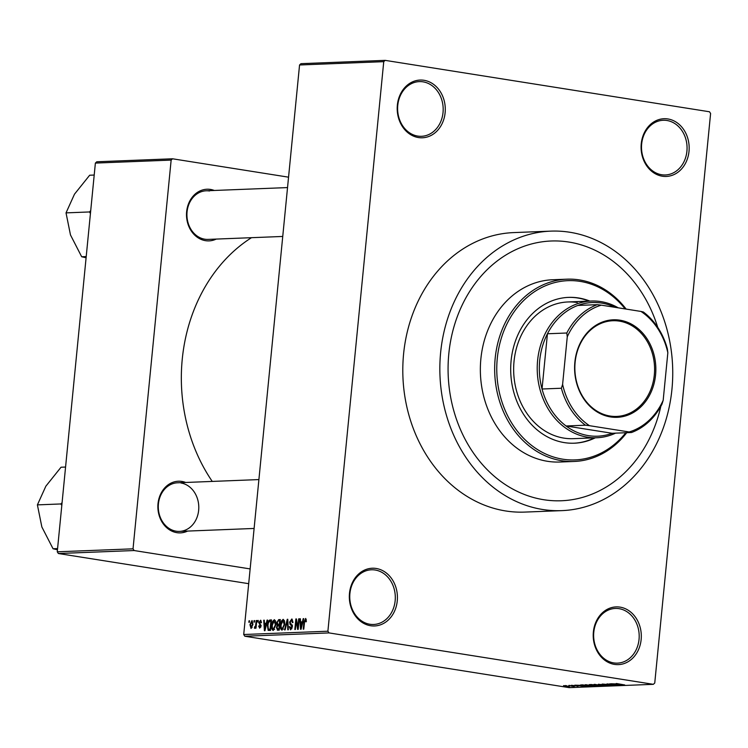 <?xml version="1.0" encoding="UTF-8"?>
<svg xmlns="http://www.w3.org/2000/svg" width="748" height="748" viewBox="0 0 748 748"><rect width="100%" height="100%" fill="white"/><g stroke="black" fill="none" stroke-linecap="round" stroke-linejoin="round"><path stroke-width="1.12" d="M662.317 176.21A28.882 24.039 -92.3 0 1 641.242 143.794A28.882 24.039 -92.3 0 1 667.936 118.96A28.882 24.039 -92.3 0 1 689.011 151.367A28.882 24.039 -92.3 0 1 662.317 176.21M666.945 120.493A27.367 22.777 87.7 0 0 663.205 120.278A27.367 22.777 87.7 0 0 641.513 146.271A27.367 22.777 87.7 0 0 661.625 174.733A27.367 22.777 87.7 0 0 665.365 174.957A27.367 22.777 87.7 0 0 687.057 148.964A27.367 22.777 87.7 0 0 666.945 120.493M614.454 664.383A28.882 24.039 -92.3 0 1 593.37 631.976A28.882 24.039 -92.3 0 1 620.064 607.133A28.882 24.039 -92.3 0 1 641.148 639.549A28.882 24.039 -92.3 0 1 614.454 664.383M619.073 608.676A27.367 22.777 87.7 0 0 615.342 608.451A27.367 22.777 87.7 0 0 593.65 634.444A27.367 22.777 87.7 0 0 613.762 662.915A27.367 22.777 87.7 0 0 617.493 663.13A27.367 22.777 87.7 0 0 639.185 637.146A27.367 22.777 87.7 0 0 619.073 608.676M370.569 625.73A28.882 24.039 -92.3 0 1 349.484 593.314A28.882 24.039 -92.3 0 1 376.179 568.471A28.882 24.039 -92.3 0 1 397.263 600.887A28.882 24.039 -92.3 0 1 370.569 625.73M375.187 570.013A27.367 22.777 87.7 0 0 371.457 569.789A27.367 22.777 87.7 0 0 349.765 595.782A27.367 22.777 87.7 0 0 369.867 624.253A27.367 22.777 87.7 0 0 373.607 624.477A27.367 22.777 87.7 0 0 395.299 598.484A27.367 22.777 87.7 0 0 375.187 570.013M418.431 137.548A28.882 24.039 -92.3 0 1 397.356 105.141A28.882 24.039 -92.3 0 1 424.051 80.298A28.882 24.039 -92.3 0 1 445.125 112.714A28.882 24.039 -92.3 0 1 418.431 137.548M423.059 81.841A27.367 22.777 87.7 0 0 419.319 81.616A27.367 22.777 87.7 0 0 397.627 107.609A27.367 22.777 87.7 0 0 417.739 136.08A27.367 22.777 87.7 0 0 421.47 136.304A27.367 22.777 87.7 0 0 443.171 110.311A27.367 22.777 87.7 0 0 423.059 81.841M216.237 239.079A25.843 21.514 -92.3 0 1 205.504 240.669A25.843 21.514 -92.3 0 1 186.645 211.665A25.843 21.514 -92.3 0 1 210.525 189.44A25.843 21.514 -92.3 0 1 214.321 190.469M209.534 190.983A24.319 20.243 87.7 0 0 206.214 190.787A24.319 20.243 87.7 0 0 186.935 213.891A24.319 20.243 87.7 0 0 204.812 239.201A24.319 20.243 87.7 0 0 208.131 239.397L282.744 236.452M187.598 531.08A25.843 21.514 -92.3 0 1 176.874 532.67A25.843 21.514 -92.3 0 1 158.015 503.675A25.843 21.514 -92.3 0 1 181.895 481.441A25.843 21.514 -92.3 0 1 185.691 482.469M258.901 479.58L177.585 482.787A24.319 20.243 87.7 0 0 158.296 505.891A24.319 20.243 87.7 0 0 176.173 531.202A24.319 20.243 87.7 0 0 179.501 531.398A24.319 20.243 87.7 0 0 198.781 508.294A24.319 20.243 87.7 0 0 180.904 482.984M542.702 509.5A139.857 116.417 87.7 0 0 561.795 510.632A139.857 116.417 87.7 0 0 672.676 377.777A139.857 116.417 87.7 0 0 569.883 232.263A139.857 116.417 87.7 0 0 550.79 231.132A139.857 116.417 87.7 0 0 439.908 363.986A139.857 116.417 87.7 0 0 542.702 509.5M550.79 231.132L513.745 232.591A139.857 116.417 87.7 0 0 402.863 365.445A139.857 116.417 87.7 0 0 505.657 510.959A139.857 116.417 87.7 0 0 524.75 512.09L561.795 510.632M568.919 242.062A129.974 108.189 87.7 0 0 551.173 241.006A129.974 108.189 87.7 0 0 448.136 364.472A129.974 108.189 87.7 0 0 543.665 499.711A129.974 108.189 87.7 0 0 561.411 500.758A129.974 108.189 87.7 0 0 660.839 406.276A129.974 108.189 87.7 0 1 561.411 500.758A129.974 108.189 87.7 0 1 543.665 499.711A129.974 108.189 87.7 0 1 448.136 364.472A129.974 108.189 87.7 0 1 551.173 241.006A129.974 108.189 87.7 0 1 568.919 242.062A129.974 108.189 87.7 0 1 657.735 327.372A129.974 108.189 87.7 0 0 568.919 242.062M385.145 60.364L383.743 61.663L299.555 64.983L300.958 63.673L385.145 60.364L709.487 111.77L710.6 113.481L654.752 683.018L653.35 684.327L329.008 632.911L244.82 636.23L243.708 634.519L327.895 631.209L329.008 632.911M252.113 620.606L252.927 624.468L251.048 628.498L249.935 624.664L251.983 620.569M256.218 620.522L256.751 620.503L255.994 628.17L255.461 628.189L255.582 626.964L254.806 628.357L254.601 626.861L255.573 626.067L256.218 620.522L256.742 620.606M254.806 628.357L254.339 627.965L255.152 628.096M254.601 626.861L255.545 627.076M260.781 620.27L261.501 622.635L260.949 622.794L260.285 621.317L259.444 622.532L261.099 625.926L259.678 628.161L258.649 626.02L259.201 625.861L259.762 627.067L260.547 626.104L258.892 622.747L260.603 620.223M259.649 627.058L260.772 627.226L259.649 627.058M269.953 619.98L271.524 619.914L270.486 630.461L268.158 630.368L267.401 625.393C267.56 622.401 268.401 620.597 269.953 619.98L271.487 620.223M277.62 630.181L276.414 627.591L277.209 625.356L276.732 622.794L278.667 619.634L280.322 619.568L279.284 630.115L277.34 630.171M287.26 619.297L287.784 619.279L288.335 629.76L287.784 629.788L287.438 620.522L285.11 629.891L284.549 629.91L287.26 619.297L287.793 619.381M298.695 618.848L299.228 618.83L298.19 629.377L297.62 629.395L296.189 621.027L295.357 629.489L294.824 629.507L295.862 618.961L296.432 618.933L297.863 627.292L298.695 618.848L299.219 618.933M305.782 618.484L306.343 621.682L305.792 621.84L305.362 619.681L304.707 620.494L303.781 629.152L303.239 629.171L303.95 622.018L305.651 618.446M306.39 619.83L305.362 619.681M299.555 64.983L243.708 634.519M383.743 61.663L327.895 631.209M303.183 618.671L303.744 618.652L301.079 629.264L300.518 629.283L299.836 618.802L300.397 618.783L300.556 621.915L302.407 621.84L303.183 618.671L303.716 618.755M292.029 619.064L293.001 622.486L292.449 622.645L291.402 620.223L290.14 622.074L292.412 626.861L290.607 629.807L289.308 626.721L289.85 626.562L290.71 628.582L291.823 625.777L290.168 624.599L289.607 622.112L291.814 619.007M290.551 628.572L291.907 628.769L290.551 628.572M282.099 630.143C280.706 629.517 280.191 627.731 280.575 624.804L281.472 620.999L283.165 619.325L284.539 620.915L284.717 624.515L281.912 630.134M273.3 630.489C271.898 629.863 271.393 628.077 271.767 625.15L272.674 621.345L274.366 619.671L275.741 621.261L275.919 624.861L273.114 630.48M267.055 620.092L267.616 620.073L264.951 630.686L264.39 630.704L263.717 620.223L264.278 620.204L264.427 623.336L266.288 623.262L267.055 620.092L267.588 620.176M257.742 620.457L258.284 620.438L258.135 621.943L257.602 621.971L257.742 620.457L258.275 620.541M254.068 620.606L254.61 620.588L254.46 622.093L253.927 622.112L254.068 620.606L254.601 620.69M249.019 620.803L249.552 620.784L249.411 622.289L248.869 622.308L249.019 620.803L249.542 620.887M566.451 685.757L565.198 685.561L566.46 685.654M570.659 686L574.277 686.468L570.668 685.897M572.725 686.225L573.22 686.449M570.126 685.607L568.873 685.411L570.135 685.505M572.211 685.551L577.465 686L571.425 685.29M577.456 686.15L578.101 686.122M580.345 685.477L585.918 686.486L574.838 685.177L580.364 685.355M585.366 684.738L594.389 686.168L585.198 684.747M594.912 686.066L594.417 685.851M594.164 684.392L603.187 685.822L594.005 684.401M603.711 685.72L603.225 685.505M616.502 683.513L624.739 684.953L616.137 683.579M653.35 684.327L569.163 687.636L244.82 636.23M616.474 684.055L622.037 685.056L610.966 683.756L616.483 683.934M616.857 684.916L609.816 683.803L619.148 685.177L609.265 684.168L615.782 685.308L606.983 683.915L616.866 684.813M603.449 684.532L602.57 684.065L607.32 684.467L603.973 684.504L611.696 685.486L603.468 684.42M602 684.158L602.57 684.065M612.21 685.402L611.724 685.215M605.506 685.71L598.391 684.252L609.302 685.561L599.709 684.401L605.515 685.579M590.742 685.065L589.789 684.588L591.444 684.523L600.251 685.916L590.752 684.953M589.153 684.682L589.789 684.588M583.496 685.72L581.074 684.934L582.645 684.869L591.444 686.262L583.505 685.607M580.429 685.037L581.074 684.934M564.712 686.225L569.452 686.683L564.721 686.112M95.379 163.083L96.782 161.774L172.545 158.791L171.142 160.1L95.379 163.083L57.259 551.809L133.032 548.826L134.135 550.537L58.372 553.52L57.259 551.809M171.142 160.1L133.032 548.826M248.691 583.683L58.372 553.52M250.141 568.919L134.135 550.537M288.55 177.173L172.545 158.791M251.496 237.686A161.138 134.126 87.7 0 0 212.254 481.422M619.381 684.654L615.828 684.289L619.391 684.523M595.212 684.401L599.382 685.477L602.579 685.355M602.159 685.664L594.838 684.392M598.68 685.776L594.576 685.43L598.69 685.673M594.595 685.215L595.286 685.645M595.034 685.093L590.359 684.57M590.387 684.56L595.025 685.196M586.413 684.757L590.583 685.822L593.781 685.701M593.36 686.01L586.03 684.738M582.196 684.888L588.938 686.327M589.892 686.019L582.112 685.346M588.938 686.159L589.882 686.122M583.253 686.075L579.7 685.71L583.272 685.944M563.74 685.645L568.789 686.29M568.555 686.533L563.534 685.635M306.39 619.84L305.483 619.699M300.406 618.895L299.836 618.802M302.828 622.271L300.556 621.915M302.921 621.925L302.407 621.84M301.304 626.17L302.108 623.084L300.612 623.14L300.864 628.18L301.304 626.17L301.837 626.254M302.613 623.159L302.108 623.084M301.332 628.245L300.864 628.18M296.806 621.13L296.189 621.027M296.451 619.054L295.862 618.961M298.387 627.376L297.863 627.292M289.841 626.805L289.308 626.721M292.412 626.927L291.888 626.843M292.431 625.87L291.823 625.777M292.206 624.917L290.168 624.599M290.131 622.196L289.607 622.112M281.098 624.889L280.575 624.804M282.192 621.111L281.472 620.999M282.22 628.909L284.184 624.515L283.053 620.56L281.108 624.814L281.098 627.189L282.22 628.909L283.464 629.105L282.22 628.909M284.708 624.599L284.184 624.515M276.947 627.675L276.414 627.591M279.715 625.758L277.209 625.356M277.256 622.878L276.732 622.794M278.873 628.909L279.182 625.758L277.601 625.917L276.966 627.394L277.938 628.946L279.397 628.993M279.705 625.842L279.182 625.758M279.378 629.218L277.545 628.928L279.378 629.171M279.303 624.524L279.668 620.821L277.966 621.027L277.265 622.766L278.247 624.561L279.827 624.608M280.191 620.905L279.668 620.821M279.808 624.814L277.938 624.552L279.808 624.842M272.3 625.235L271.767 625.15M273.394 621.457L272.674 621.345M274.656 629.47L273.263 629.246L275.386 624.861L274.245 620.905L272.3 625.16L272.3 627.535L273.422 629.255L274.666 629.451M275.909 624.945L275.386 624.861M267.924 625.478L267.401 625.393M270.075 629.255L270.86 621.177L269.897 621.214L268.401 622.804L267.934 625.384L268.382 629.115L270.598 629.339M271.393 621.251L270.86 621.177M270.58 629.526L268.382 629.115M264.278 620.316L263.717 620.223M266.709 623.701L264.427 623.336M266.793 623.346L266.288 623.262M265.185 627.591L265.979 624.505L264.493 624.561L264.736 629.601L265.185 627.591L265.708 627.675M266.484 624.58L265.979 624.505M265.203 629.676L264.736 629.601M259.191 626.104L258.649 626.02M261.061 626.188L260.547 626.104M261.117 625.58L260.435 625.478M259.434 622.832L258.892 622.747M256.106 627.048L255.582 626.964M256.19 626.17L255.573 626.067M256.349 624.58L255.825 624.496M250.468 624.748L249.935 624.664M251.169 627.404L252.394 624.496L251.702 621.653L250.477 624.571L251.169 627.404L252.16 627.563L251.169 627.404M252.918 624.58L252.394 624.496M589.873 301.098A72.967 60.738 87.7 0 0 578.541 297.966A72.967 60.738 87.7 0 0 568.574 297.377A72.967 60.738 87.7 0 0 510.725 366.688A72.967 60.738 87.7 0 0 564.357 442.61A72.967 60.738 87.7 0 0 574.314 443.199A72.967 60.738 87.7 0 0 595.258 437.814M573.894 443.218A72.967 60.738 87.7 0 0 594.417 437.842M589.031 301.135A72.967 60.738 87.7 0 0 577.699 297.994A72.967 60.738 87.7 0 0 568.153 297.395M625.16 308.933A89.695 74.66 87.7 0 0 580.158 281.388A89.695 74.66 87.7 0 0 497.27 358.526A89.695 74.66 87.7 0 0 562.73 459.179A89.695 74.66 87.7 0 0 625.786 432.746M626.749 432.699A91.209 75.922 -92.3 0 1 574.193 461.46A91.209 75.922 -92.3 0 1 561.739 460.721A91.209 75.922 -92.3 0 1 494.699 365.819A91.209 75.922 -92.3 0 1 567.012 279.182A91.209 75.922 -92.3 0 1 579.466 279.92A91.209 75.922 -92.3 0 1 626.132 309.083M567.012 279.182L552.697 279.743A91.209 75.922 87.7 0 0 480.394 366.38A91.209 75.922 87.7 0 0 547.424 461.282A91.209 75.922 87.7 0 0 559.878 462.021L574.193 461.46M615.567 433.148A68.405 56.942 -92.3 0 1 596.867 437.748L573.295 438.674A68.405 56.942 -92.3 0 1 563.955 438.122A68.405 56.942 -92.3 0 1 513.68 366.941A68.405 56.942 -92.3 0 1 567.91 301.968A68.405 56.942 -92.3 0 1 577.25 302.519M574.866 362.163A48.798 40.616 -92.3 0 1 619.961 320.2A48.798 40.616 -92.3 0 1 655.575 374.954A48.798 40.616 -92.3 0 1 610.48 416.926A48.798 40.616 -92.3 0 1 574.866 362.163M654.322 374.86A47.891 39.859 87.7 0 0 612.836 320.733A47.891 39.859 87.7 0 0 575.119 362.303A47.891 39.859 87.7 0 0 616.604 416.43A47.891 39.859 87.7 0 0 654.322 374.86M615.09 307.334A66.89 55.679 87.7 0 0 577.886 305.436A66.89 55.679 87.7 0 0 547.442 333.767A66.89 55.679 87.7 0 0 539.701 360.592A66.89 55.679 87.7 0 0 542.029 389.007A66.89 55.679 87.7 0 0 566.068 425.977A66.89 55.679 87.7 0 0 612.154 433.279L631.518 432.512L629.152 431.97A65.366 54.408 87.7 0 0 663.177 400.311L667.842 352.757A65.366 54.408 87.7 0 0 640.971 311.439L601.299 305.147A65.366 54.408 87.7 0 0 567.265 336.815L562.608 384.369A65.366 54.408 87.7 0 0 589.48 425.687L629.152 431.97M596.867 437.748A68.405 56.942 -92.3 0 1 537.606 360.424A68.405 56.942 -92.3 0 1 591.481 301.033A68.405 56.942 -92.3 0 1 618.259 307.839M567.265 336.815L566.806 333.01L547.442 333.767L542.029 389.007L561.383 388.24L562.608 384.369M589.48 425.687L585.432 425.21L566.068 425.977L612.154 433.279M640.971 311.439L643.336 311.981A66.89 55.679 -92.3 0 1 667.375 348.951L667.842 352.757M663.177 400.311L661.961 404.182A66.89 55.679 -92.3 0 1 631.518 432.512M577.886 305.436L597.25 304.67L601.299 305.147M566.806 333.01A66.89 55.679 -92.3 0 1 597.25 304.67M585.432 425.21A66.89 55.679 -92.3 0 1 561.383 388.24M90.714 210.627L89.891 211.497A47.208 39.298 87.7 0 0 89.835 211.983A47.208 39.298 87.7 0 0 89.788 212.479L90.433 213.461M94.201 175.051L89.667 175.228L74.482 194.181L66.03 212.881L89.601 211.946L89.788 212.479M86.207 256.573L81.672 256.751L70.48 234.947L66.03 212.881M86.095 257.77L81.672 256.751M62.084 502.628L60.971 503.946L37.4 504.881L45.852 486.191L61.037 467.229L65.572 467.051M60.971 503.946L61.803 505.461M57.577 548.574L53.043 548.751L41.851 526.947L37.4 504.881M57.456 549.771L53.043 548.751M61.252 503.498A47.208 39.298 87.7 0 0 61.158 504.479M304.473 622.102L303.95 622.018M292.346 625.309L291.047 625.104M280.294 619.896L278.667 619.634M261.108 625.263L259.865 625.066M268.784 629.274L270.58 629.564M254.872 626.974L255.545 627.086M206.214 190.787L287.531 187.58M254.114 528.453L179.501 531.398M591.481 301.033L567.91 301.968"/></g></svg>
